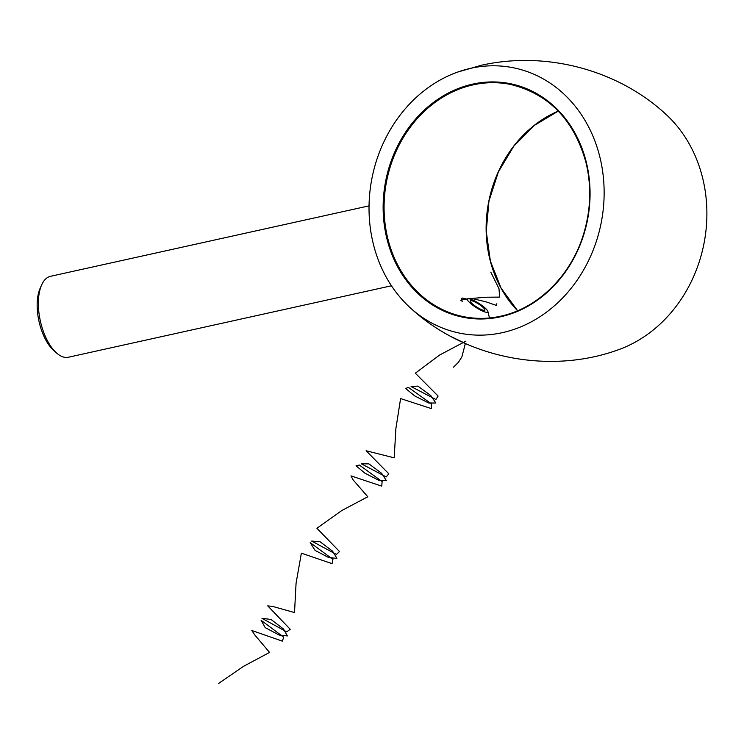 <?xml version="1.0" encoding="UTF-8"?>
<svg xmlns="http://www.w3.org/2000/svg" width="744" height="744" viewBox="0 0 744 744"><rect width="100%" height="100%" fill="white"/><g stroke="black" fill="none" stroke-linecap="round" stroke-linejoin="round"><path stroke-width="1.12" d="M462.284 301.701C460.722 299.339 460.871 298.139 462.731 298.093L466.488 299.032M470.831 68.271A135.38 116.761 101.5 0 1 599.264 231.338A135.38 116.761 101.5 0 1 409.684 307.263A135.38 116.761 101.5 0 1 372.177 177.146A135.38 116.761 101.5 0 1 457.616 72.084A135.38 116.761 101.5 0 1 470.831 68.271M457.616 72.084L481.238 65.295C545.789 50.704 617.929 69.666 666.243 114.604A135.38 116.761 101.5 0 1 703.75 244.72A135.38 116.761 101.5 0 1 618.311 349.782C548.523 375.181 463.968 357.948 409.684 307.263M369.052 205.856L50.527 276.303A41.441 19.577 77.5 0 0 41.673 284.878A41.441 19.577 77.5 0 0 56.786 353.195A41.441 19.577 77.5 0 0 64.31 357.241A41.441 19.577 77.5 0 0 68.429 357.232L391.465 285.78M56.786 353.195L54.042 350.815A37.991 17.949 -102.5 0 1 40.185 288.188L41.673 284.878M487.776 311.15A12.09 2.492 32.5 0 0 478.559 303.171A12.09 2.492 32.5 0 0 467.948 298.744A12.09 2.492 32.5 0 0 476.3 307.635A12.09 2.492 32.5 0 0 487.878 311.448A12.09 2.492 32.5 0 0 487.776 311.15M483.6 310.332A8.63 1.776 32.5 0 0 484.949 309.755A8.63 1.776 32.5 0 0 478.587 304.036A8.63 1.776 32.5 0 0 470.719 300.678A8.63 1.776 32.5 0 0 474.226 305.338A8.63 1.776 32.5 0 0 483.6 310.332M453.496 367.164L458.323 362.421L461.912 356.832L465.335 343.523M450.604 336.344L466.879 344.193M467.502 298.828L485.72 297.247L499.67 297.107L498.982 288.691L490.798 272.155M496.834 303.738L496.592 305.496L485.971 301.813L470.924 298.251L460.61 300.269M465.958 341.105L439.62 355.028L415.329 373.2L438.104 396.05L435.91 399.491L411.069 386.555L417.905 386.117L430.711 395.483L435.872 403.025L428.674 402.978L414.799 395.966L405.592 388.47L408.428 387.41L431.362 403.815L431.381 408.623L400.598 398.57L395.864 428.758L394.199 457.83L366.122 450.752L388.814 473.798L386.192 476.96L361.361 463.81L368.922 463.884L381.635 473.314L386.396 480.671L378.826 480.336L364.923 473.175L356.041 465.809L359.306 465.028L382.146 481.601L381.728 486.139L350.973 475.872L353.056 479.806L367.787 496.769L341.682 510.598L316.925 528.305L339.515 551.536L336.455 554.419L311.652 541.065L319.948 541.66L332.559 551.146L336.911 558.307L328.969 557.684L315.047 550.383L310.202 542.664L332.921 559.376L332.057 563.654L301.376 553.173L296.075 583.184L294.512 612.554L272.825 606.472L267.747 605.876L290.207 629.275L286.71 631.87L261.972 618.329L270.974 619.436L283.464 628.978L287.407 635.934L279.102 635.023L265.18 627.592L261.098 620.301L283.678 637.152L282.385 641.161L251.788 630.484L254.987 635.209L269.57 652.423L243.753 666.206L218.578 683.457M517.591 310.769A118.454 102.17 101.5 0 1 558.288 111.089M500.731 316.209A118.454 102.17 -78.5 0 0 589.676 199.448A118.454 102.17 -78.5 0 0 510.589 84.463A118.454 102.17 -78.5 0 0 473.138 84.863A118.454 102.17 -78.5 0 0 384.192 201.624A118.454 102.17 -78.5 0 0 463.279 316.6A118.454 102.17 -78.5 0 0 500.731 316.209M500.461 316.814A119.142 102.765 101.5 0 1 390.86 161.932A119.142 102.765 101.5 0 1 568.453 122.648A119.142 102.765 101.5 0 1 500.461 316.814M463.614 299.599L461.224 299.534M466.19 299.088L463.019 298.112M461.792 298.26L462.935 298.112M558.307 111.107L534.239 125.448L513.797 146.168L498.368 171.911L488.975 200.954L486.251 231.347L490.38 261.079L501.075 288.142L517.619 310.76M510.589 84.463C548.96 93.911 574.108 119.989 586.03 162.713C591.694 186.623 590.801 210.645 583.361 234.797C570.788 275.866 537.642 308.462 500.656 316.209C488.083 318.962 475.621 319.092 463.279 316.6M467.948 298.744L461.354 300.046M487.878 311.448L489.478 317.967"/></g></svg>
